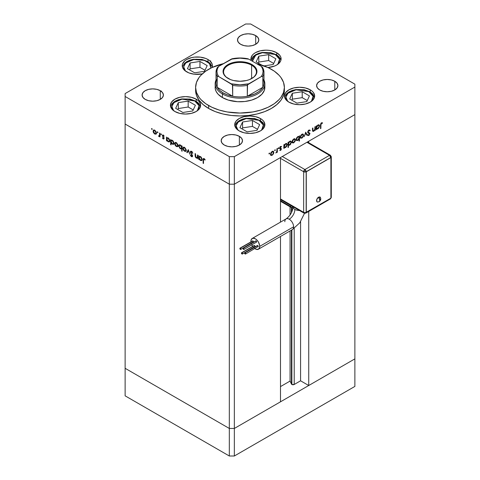 <?xml version="1.0" encoding="UTF-8"?>
<svg xmlns="http://www.w3.org/2000/svg" width="480" height="480" viewBox="0 0 480 480"><rect width="100%" height="100%" fill="white"/><g stroke="black" fill="none" stroke-linecap="round" stroke-linejoin="round"><path stroke-width="0.72" d="M291.444 207.546L291.444 212.724L291.444 207.546M291.444 230.16L291.444 384.042A1.656 0.954 0 0 0 291.87 384.474L291.87 229.914L291.87 384.474L290.064 381.072L280.488 386.598L290.064 381.072L290.064 230.958L290.064 381.072L291.444 384.042L291.444 230.16M291.87 211.806L291.87 207.492L291.87 211.806M354.876 114.606L354.876 358.872L308.736 385.512L308.736 211.428L308.736 385.512L300.576 380.802L294.216 384.474L291.87 384.474A1.656 0.954 0 0 0 294.216 384.474L294.216 228.414L294.216 384.474L300.576 380.802L300.576 221.676L300.576 380.802L308.736 385.512L354.876 358.872L354.876 114.606L308.736 141.24L354.876 114.606L354.876 87.06L234.348 156.642L234.348 184.188L229.326 184.188L125.124 124.026L125.124 368.298L125.124 124.026L229.326 184.188L125.124 124.026L229.326 184.188L229.326 428.454L125.124 368.298L229.326 428.454L229.326 156.642L125.124 96.48L125.124 124.026L125.124 96.48L229.326 156.642L234.348 156.642L354.876 87.06L354.876 84.162L250.674 24L354.876 84.162L354.876 114.606L234.348 184.188L280.488 157.548L234.348 184.188L229.326 184.188L234.348 184.188L354.876 114.606M308.736 142.74L308.736 141.24L308.736 142.74M280.488 401.82L234.348 428.454L229.326 428.454L234.348 428.454L234.348 156.642L229.326 156.642L229.326 184.188L234.348 184.188L234.348 428.454L229.326 428.454L125.124 368.298L125.124 395.838L125.124 368.298L229.326 428.454L229.326 456L125.124 395.838L229.326 456L229.326 428.454L234.348 428.454L234.348 456L229.326 456L234.348 456L234.348 428.454L280.488 401.82L280.488 236.484L280.488 401.82M280.488 157.548L280.488 222.132L280.488 157.548M290.064 206.808L290.064 215.034L290.064 206.808M354.876 358.872L234.348 428.454L354.876 358.872L354.876 386.418L234.348 456L354.876 386.418L354.876 358.872M264.738 86.016L264.378 90.222L261.924 94.188L257.574 97.572L251.718 100.08L244.848 101.496L237.564 101.706L228.282 100.08L222.426 97.572A24.858 14.352 180 0 1 215.142 87.42L215.262 86.016M208.614 108.444A44.388 25.626 0 0 0 256.986 114A44.388 25.626 0 0 0 284.388 90.324L283.536 95.322L281.01 100.128L276.906 104.556L271.386 108.444L264.66 111.63L256.986 114L248.658 115.458L240 115.95L231.342 115.458L223.014 114L215.34 111.63L208.614 108.444L203.094 104.556L198.99 100.128L196.464 95.322L195.612 90.324A44.388 25.626 0 0 0 208.614 108.444L208.614 105.54L208.614 108.444M271.386 69.3A44.388 25.626 180 0 1 284.388 87.42A44.388 25.626 180 0 1 256.986 111.096A44.388 25.626 180 0 1 208.614 105.54A44.388 25.626 180 0 1 195.612 87.42A44.388 25.626 180 0 1 223.422 63.648L211.842 67.614L205.686 71.166L200.856 75.342L198.99 77.616L196.464 82.422L195.612 87.42L196.464 92.424L198.99 97.23L200.856 99.504L205.686 103.68L211.842 107.232L219.078 110.022L227.118 111.948L240 113.046L252.882 111.948L260.922 110.022L268.158 107.232L274.314 103.68L279.144 99.504L281.01 97.23L283.536 92.424L284.388 87.42L283.536 82.422L281.01 77.616L279.144 75.342L274.314 71.166L268.158 67.614L256.578 63.648A44.388 25.626 180 0 1 271.386 69.3M310.236 89.82L310.236 91.95L310.236 89.82L312.114 91.14L313.506 92.646L314.658 95.976L313.506 99.312L310.236 102.138L305.34 104.028L299.568 104.694L293.79 104.028L288.894 102.138A15.09 8.712 180 0 1 284.472 95.976A15.09 8.712 180 0 1 293.79 87.93A15.09 8.712 180 0 1 310.236 89.82A15.09 8.712 180 0 1 314.658 95.976A15.09 8.712 180 0 1 305.34 104.028A15.09 8.712 180 0 1 288.894 102.138L285.624 99.312L284.472 95.976L285.624 92.646L288.894 89.82L293.79 87.93L299.568 87.264L305.34 87.93L310.236 89.82M260.472 118.548L260.472 120.684L260.472 118.548L262.344 119.868L263.742 121.374L264.888 124.71L263.742 128.046L260.472 130.872L255.576 132.762L249.798 133.422L244.02 132.762L239.124 130.872A15.09 8.712 180 0 1 234.708 124.71A15.09 8.712 180 0 1 244.02 116.664A15.09 8.712 180 0 1 260.472 118.548A15.09 8.712 180 0 1 264.888 124.71A15.09 8.712 180 0 1 255.576 132.762A15.09 8.712 180 0 1 239.124 130.872L235.854 128.046L234.708 124.71L235.854 121.374L239.124 118.548L244.02 116.664L249.798 115.998L255.576 116.664L260.472 118.548M196.2 99.18L196.2 101.316L196.2 99.18L198.078 100.5L199.47 102.006L200.622 105.342L199.47 108.678L196.2 111.504L191.304 113.394L185.526 114.054L179.754 113.394L174.858 111.504A15.09 8.712 180 0 1 170.436 105.342A15.09 8.712 180 0 1 179.754 97.29A15.09 8.712 180 0 1 196.2 99.18A15.09 8.712 180 0 1 200.622 105.342A15.09 8.712 180 0 1 191.304 113.394A15.09 8.712 180 0 1 174.858 111.504L171.582 108.678L170.436 105.342L171.582 102.006L174.858 99.18L179.754 97.29L185.526 96.63L191.304 97.29L196.2 99.18M207.984 59.514L207.984 61.65L207.984 59.514L209.862 60.834L212.118 63.978L212.406 65.676L212.07 67.506A15.09 8.712 180 0 0 212.406 65.676A15.09 8.712 180 0 0 207.984 59.514A15.09 8.712 180 0 0 191.538 57.63A15.09 8.712 180 0 0 182.226 65.676L182.514 63.978L184.764 60.834L186.642 59.514L191.538 57.63L194.37 57.132L200.262 57.132L205.698 58.434L207.984 59.514M186.642 71.838A15.09 8.712 180 0 1 182.226 65.676L182.514 67.38L184.764 70.518L188.928 72.924L194.37 74.226L202.29 73.902A15.09 8.712 180 0 1 186.642 71.838M276.684 52.71L276.684 54.846L276.684 52.71L279.96 55.536L280.818 57.174L280.818 60.57L279.96 62.208L276.684 65.034L274.398 66.114L267.948 67.512A15.09 8.712 180 0 0 281.106 58.872A15.09 8.712 180 0 0 276.684 52.71A15.09 8.712 180 0 0 260.238 50.82A15.09 8.712 180 0 0 250.926 58.872L252.072 55.536L253.47 54.03L255.342 52.71L260.238 50.82L266.016 50.16L268.962 50.328L271.788 50.82L276.684 52.71M251.208 60.552A15.09 8.712 180 0 1 250.926 58.872L251.214 60.57M160.278 90.684L160.278 99.384L156.822 100.716L152.748 101.184L148.668 100.716L145.212 99.384A10.65 6.15 180 0 1 142.092 95.034A10.65 6.15 180 0 1 148.668 89.352A10.65 6.15 180 0 1 160.278 90.684L162.588 92.682L163.398 95.034L162.588 97.386L160.278 99.384L160.278 90.684A10.65 6.15 180 0 1 163.398 95.034A10.65 6.15 180 0 1 156.822 100.716A10.65 6.15 180 0 1 145.212 99.384L142.902 97.386L142.092 95.034L142.902 92.682L145.212 90.684L148.668 89.352L152.748 88.884L156.822 89.352L160.278 90.684M334.788 81.264L334.788 89.958L331.332 91.29L327.252 91.758L323.178 91.29L319.722 89.958A10.65 6.15 180 0 1 316.602 85.608A10.65 6.15 180 0 1 323.178 79.926A10.65 6.15 180 0 1 334.788 81.264L337.098 83.256L337.908 85.608L337.098 87.966L334.788 89.958L334.788 81.264A10.65 6.15 180 0 1 337.908 85.608A10.65 6.15 180 0 1 331.332 91.29A10.65 6.15 180 0 1 319.722 89.958L317.412 87.966L316.602 85.608L317.412 83.256L319.722 81.264L323.178 79.926L327.252 79.458L331.332 79.926L334.788 81.264M239.37 136.35L239.37 145.044L235.914 146.376L231.84 146.85L227.76 146.376L224.304 145.044A10.65 6.15 180 0 1 221.184 140.694A10.65 6.15 180 0 1 227.76 135.012A10.65 6.15 180 0 1 239.37 136.35L241.68 138.342L242.49 140.694L241.68 143.052L239.37 145.044L239.37 136.35A10.65 6.15 180 0 1 242.49 140.694A10.65 6.15 180 0 1 235.914 146.376A10.65 6.15 180 0 1 224.304 145.044L222 143.052L221.184 140.694L222 138.342L224.304 136.35L227.76 135.012L231.84 134.544L235.914 135.012L239.37 136.35M255.696 35.598L255.696 44.298L252.24 45.63L248.16 46.098L244.086 45.63L240.63 44.298A10.65 6.15 180 0 1 237.51 39.948A10.65 6.15 180 0 1 244.086 34.266A10.65 6.15 180 0 1 255.696 35.598L258 37.59L258.816 39.948L258 42.3L255.696 44.298L255.696 35.598A10.65 6.15 180 0 1 258.816 39.948A10.65 6.15 180 0 1 252.24 45.63A10.65 6.15 180 0 1 240.63 44.298L238.32 42.3L237.51 39.948L238.32 37.59L240.63 35.598L244.086 34.266L248.16 33.798L252.24 34.266L255.696 35.598M197.472 157.26L196.38 157.608L195.552 156.402L195.504 153.786L195.108 153.558L195.108 155.454L195.504 155.226L195.108 155.454L196.308 158.022L197.928 157.77L197.532 157.998L197.928 158.892L197.928 155.184L197.532 154.956L197.928 155.184L197.928 158.892L197.532 157.998L196.668 158.184L195.684 157.464L195.168 156.312L195.108 153.558L195.504 153.786L195.84 157.122L196.746 157.752L197.322 157.56L197.532 154.956L197.184 157.674L197.928 157.218M190.662 152.238L191.91 151.65L191.52 151.878L192.858 153.234L191.52 151.356L190.614 151.26L190.266 152.004L190.902 151.776L190.272 151.866L190.644 151.242L191.4 151.29L192.75 152.958L192.486 153.276L191.364 151.8L190.668 152.136L192.432 155.43L192.39 156.684L191.31 156.552L190.32 155.136L190.68 155.034L191.652 156.24L192.18 155.91L190.266 152.004L192.18 155.91L191.538 156.18L190.68 155.034L190.32 155.136L191.49 156.672L192.288 156.768L192.576 156.114L190.662 152.238L191.49 151.428M188.292 149.622L189.816 154.206L188.322 150.648L187.254 152.73L186.828 152.484L188.292 149.622L186.828 152.484L187.254 152.73L188.322 150.648L189.816 154.206L188.292 149.622M186.21 150.264L185.514 151.44L183.876 150.696L182.994 149.118L183.162 147.438L183.756 147.15L184.71 147.498L186.084 149.454L186.21 150.264L184.548 147.396L183.39 147.252L182.886 148.344L183.324 149.916L184.548 151.23L185.766 151.326L186.21 150.264M178.038 145.548L177.348 146.724L175.71 145.98L174.828 144.402L174.996 142.722L175.59 142.434L176.538 142.782L177.918 144.738L178.038 145.548L176.376 142.68L175.218 142.536L174.714 143.628L175.158 145.2L176.376 146.514L177.6 146.61L178.038 145.548M166.884 140.286L166.884 140.97L166.494 140.742L166.494 137.034L166.884 137.904L167.826 137.784L168.84 138.468L169.842 140.454L169.368 141.918L167.628 141.366L166.884 140.286L168.186 141.786L169.392 141.906L169.872 140.85L168.198 137.958L166.884 137.904L166.494 137.034L166.494 140.742L166.884 140.97L166.884 140.286M151.872 128.532L152.13 129.402L151.536 128.922L151.872 128.532L151.506 128.742L151.872 129.378L152.238 129.162L151.872 129.378L152.238 129.162L151.872 128.532L151.506 128.742M156.408 133.056L155.844 134.19L154.404 133.794L153.192 131.91L153.36 130.23L154.746 130.188L156.132 131.826L156.408 133.056L154.746 130.188L153.588 130.05L153.084 131.136L153.522 132.714L154.746 134.028L155.97 134.118L156.408 133.056M157.566 131.814L157.824 132.69L157.224 132.204L157.566 131.814L157.194 132.03L157.566 132.66L157.932 132.45L157.566 132.66L157.932 132.45L157.566 131.814L157.194 132.03M159.564 133.038L159.96 133.26L159.96 136.968L159.564 136.2L159.024 136.446L158.436 136.032L159.456 135.63L159.564 133.038L159.492 135.516L158.436 136.032L159.564 136.2L159.96 136.968L159.96 133.26L159.564 133.038M161.112 133.866L161.37 134.736L160.77 134.256L161.112 133.866L160.746 134.076L161.112 134.712L161.478 134.496L161.112 134.712L161.478 134.496L161.112 133.866L160.746 134.076M163.59 138.366L163.992 138.624L163.2 138.912L164.016 138.402L163.962 138.744L163.362 138.984L162.378 137.904L163.284 138.492L163.62 138.198L162.324 135.636L162.594 135.03L163.524 135.288L164.184 136.14L163.074 135.492L162.726 135.942L164.016 138.402L162.72 135.846L163.284 135.576L163.92 136.332L164.184 136.14L163.266 135.108L162.594 135.03L162.324 135.636L163.62 138.216L163.2 138.456L162.378 137.904L163.2 138.912L163.626 138.396M171.054 142.662L171.054 144.876L170.658 144.648L170.658 139.44L171.054 140.31L171.996 140.19L173.01 140.874L174.012 142.866L173.916 143.922L173.286 144.414L171.618 143.568L171.054 142.662L172.356 144.192L173.562 144.312L174.042 143.256L172.368 140.364L171.054 140.31L170.658 139.44L170.658 144.648L171.054 144.876L171.054 142.662M181.704 146.502L181.704 145.818L182.094 146.046L182.094 151.248L181.704 151.02L181.704 148.854L180.066 148.614L178.722 146.136L178.914 145.146L179.586 144.768L181.452 146.034L180.402 145.002L179.196 144.882L178.716 145.938L180.39 148.836L181.704 148.854L181.704 151.02L182.094 151.248L182.094 146.046L181.704 145.818L181.704 146.502L182.094 146.274L181.704 146.502M199.224 158.952L199.224 159.642L198.828 159.414L198.828 155.706L199.224 156.576L200.16 156.45L201.174 157.134L202.176 159.126L201.708 160.584L199.962 160.032L199.224 158.952L200.52 160.458L201.732 160.572L202.206 159.522L200.532 156.624L199.224 156.576L198.828 155.706L198.828 159.414L199.224 159.642L199.224 158.952M204.114 159.144L203.526 159.486L203.502 163.476L203.112 163.248L203.166 158.94L204 158.568L205.194 159.834L204.96 160.092L204.114 159.144L204.96 160.092L205.194 159.834L204.132 158.64L203.412 158.538L203.112 163.248L203.502 163.476L203.502 160.104L204.504 158.922L203.706 159.108L204.336 158.748M314.916 126.798L315.312 126.57L315.312 130.278L314.916 130.506L314.916 129.84L313.872 131.166L312.87 131.382L312.492 128.196L312.888 127.968L312.978 130.668L313.764 130.782L314.796 129.408L314.916 126.798L314.856 129.168L313.764 130.782L312.936 130.53L312.888 127.968L312.492 128.196L312.492 130.092L312.858 131.376L313.692 131.28L314.916 129.84L314.916 130.506L315.312 130.278L315.312 126.57L314.916 126.798M309.084 132.69L309.33 133.32L309.96 133.68L309.714 133.05L307.698 131.82L308.046 132.018L308.904 130.662L308.508 130.434L309.87 130.95L310.242 130.476L309.504 129.96L310.242 130.476L308.904 130.14L307.746 131.646L309.012 130.08L310.242 130.476L309.87 130.95L308.826 130.71L308.064 131.826L308.256 132.474L309.942 133.482L308.982 135.426L307.704 135.306L308.064 134.79L309.156 134.772L309.546 133.758L307.992 132.99L307.65 132.24L308.094 133.056L309.564 133.932L308.922 134.946L308.064 134.79L307.704 135.306L308.016 135.558M305.676 132.132L307.2 134.964L306.774 135.21L305.706 133.128L304.212 136.686L305.676 132.132L304.212 136.686L305.706 133.128L306.774 135.21L307.2 134.964L305.676 132.132M300.708 138.162L301.932 138.072L301.434 137.784L301.932 138.072L303.156 136.752L303.594 135.18L303.102 134.898L303.594 135.18L303.486 135.954L302.274 137.838L300.834 138.234L300.27 137.1L300.75 135.462L301.932 134.232L303.108 134.1L303.594 135.18L303.09 134.088L301.932 134.232L300.27 137.1L300.774 138.204M292.542 142.878L293.76 142.788L293.268 142.5L293.76 142.788L294.984 141.468L295.422 139.896L294.936 139.614L295.416 140.082L294.864 141.678L293.094 143.022L292.35 142.704L292.098 141.816L292.584 140.178L293.76 138.948L294.942 138.816L295.422 139.896L294.924 138.804L293.76 138.948L292.098 141.816L292.608 142.92M284.268 147.516L285.57 147.516L285.096 147.246L285.57 147.516L287.256 144.636L286.752 144.342L287.256 144.636L286.77 143.55L285.582 143.67L284.268 145.134L283.878 144.906L284.268 145.134L284.268 144.492L283.878 144.72L283.878 148.428L284.268 148.2L283.878 147.288L284.268 147.516L283.878 148.428L283.878 144.72L284.268 144.492L284.268 145.134L286.224 143.442L287.226 144.27L286.5 146.664L285.378 147.612L284.46 147.66M269.316 153.066L269.652 153.45L269.052 153.936L269.172 153.174L268.95 153.696L269.316 153.906L269.682 153.276L269.316 153.066L269.682 153.276M270.966 155.334L272.184 155.244L271.692 154.956L272.184 155.244L273.408 153.924L273.846 152.352L273.36 152.07L273.84 152.538L273.288 154.134L271.518 155.478L270.774 155.16L270.528 154.272L271.008 152.634L272.184 151.404L273.366 151.272L273.846 152.352L273.348 151.26L272.184 151.404L270.528 154.272L271.032 155.376M275.004 149.778L275.346 150.168L274.746 150.648L274.866 149.892L274.638 150.414L275.004 150.624L275.37 149.988L275.004 149.778L275.37 149.988M276.948 148.722L277.344 148.494L277.344 152.202L276.948 152.43L276.948 151.884L275.82 153.018L276.798 151.602L276.948 148.722L276.876 151.278L275.82 153.018L276.948 151.884L276.948 152.43L277.344 152.202L277.344 148.494L276.948 148.722M278.496 147.762L278.838 148.152L278.238 148.632L278.358 147.876L278.13 148.398L278.496 148.608L278.862 147.972L278.496 147.762L278.862 147.972M280.224 147.93L281.4 148.95L280.908 150.138L279.762 150.342L281.004 149.196L279.858 148.62L279.726 147.912L280.464 146.64L281.478 146.43L280.104 147.822L281.4 148.95L280.104 147.888L281.478 146.424M288.438 145.074L289.74 145.11L289.266 144.834L289.74 145.11L291.426 142.224L290.922 141.936L291.426 142.224L290.94 141.144L289.752 141.264L288.438 142.728L288.042 142.5L288.438 142.728L288.438 142.086L288.042 142.314L288.042 147.516L288.438 147.288L288.438 145.074L288.042 144.846L288.438 145.074L288.438 147.288L288.042 147.516L288.042 142.314L288.438 142.086L288.438 142.728L290.394 141.036L291.396 141.864L290.67 144.258L289.548 145.206L288.636 145.23M299.088 136.626L297.786 136.626L296.1 139.512L296.586 140.586L297.774 140.466L297.282 140.184L297.774 140.466L298.836 138.828L299.088 141.144L299.478 140.916L299.088 140.688L299.478 140.916L299.478 135.714L299.088 136.626L298.704 136.404L299.088 136.626L299.478 135.714L299.478 140.916L299.088 141.144L299.088 138.972L297.87 140.412L296.592 140.592L296.1 139.512L296.604 137.862L297.786 136.626L298.902 136.482M316.608 128.844L317.904 128.844L317.436 128.574L317.904 128.844L319.59 125.964L319.092 125.676L319.59 125.964L319.104 124.884L317.916 125.004L316.608 126.468L316.212 126.24L316.608 126.468L316.608 125.826L316.212 126.054L316.212 129.762L316.608 129.534L316.212 128.616L316.608 128.844L316.212 129.762L316.212 126.054L316.608 125.826L316.608 126.468L318.558 124.77L319.56 125.604L318.834 127.992L317.718 128.946L316.794 128.994M321.498 123.39L320.946 124.176L320.886 128.424L320.496 128.652L320.64 123.936L321.516 122.856L322.578 122.832L322.344 123.354L321.498 123.39L322.344 123.354L322.578 122.832L321.516 122.856L320.496 125.226L320.496 128.652L320.886 128.424L320.886 125.052L320.502 124.83L320.886 125.052L321.498 123.39L321.114 123.174L321.498 123.39M125.124 93.582L245.652 24L125.124 93.582L125.124 96.48L125.124 93.582M250.674 24L245.652 24L250.674 24M264.858 83.796L264.858 87.42A24.858 14.352 180 0 1 249.51 100.68A24.858 14.352 180 0 1 222.426 97.572L218.076 94.188L216.216 91.59L215.262 88.83L215.142 83.796A24.858 14.352 180 0 1 216.03 79.998A24.858 14.352 0 0 0 222.426 93.948A24.858 14.352 0 0 0 252.498 96.204A24.858 14.352 0 0 0 263.97 79.998A24.858 14.352 180 0 1 264.858 83.796A24.858 14.352 180 0 1 249.51 97.056A24.858 14.352 180 0 1 222.426 93.948L222.426 97.572L222.426 93.948A24.858 14.352 180 0 1 215.142 83.796M210.318 61.428L210.684 60.792M161.16 91.302L161.28 90.96M268.95 153.696L269.316 153.906M270.594 155.094L271.56 154.884L270.336 154.974M273.006 151.158L273.216 151.86M273.222 151.992L272.94 151.086M272.184 154.788L271.296 154.872L270.564 153.834L270.918 154.044L272.184 151.86L271.824 151.65L273.084 151.752L273.456 152.58L272.676 154.398L273.45 152.724L272.892 151.686L271.698 152.244L271.014 153.426L271.128 154.74L272.184 154.788M274.638 150.414L275.004 150.624M276.948 151.974L277.344 152.202L276.948 151.974M278.13 148.398L278.496 148.608M280.794 148.866L279.81 148.446L281.004 149.196L279.852 150.396M279.762 150.342L280.584 150.396L279.93 150.048M280.584 149.94L280.128 149.934M281.568 146.49L280.65 146.52L279.708 148.134L279.858 148.62L280.896 148.926M280.266 148.56L279.228 148.26M279.858 148.62L280.848 148.89M280.764 146.46L280.038 146.598L280.764 146.46M281.184 146.916L280.548 146.55M280.668 146.964L281.304 146.988M279.768 147.696L280.104 147.888L279.768 147.696M279.726 147.9L280.212 148.176L279.726 147.9M281.25 148.464L280.212 148.176M280.116 149.928L280.584 150.396L281.4 148.95L280.752 148.836M280.74 148.89L280.686 148.194M284.268 148.2L283.878 147.972L284.268 148.2M286.416 143.442L286.86 144.858L285.564 147.066L284.634 147.168L283.878 146.112L284.268 146.34L285.57 144.132L285.21 143.928L286.482 144.036L285.318 144.306L284.364 145.716L284.502 147.066L285.816 146.892L286.806 145.32L286.614 144.144M283.896 147.33L284.94 147.156L283.644 147.15M286.626 144.27L286.386 143.4M283.854 145.026L284.022 144.714M288.438 147.288L288.042 147.06L288.438 147.288M290.586 141.03L291.03 142.452L289.734 144.654L288.804 144.762L288.042 143.706L288.438 143.934L289.734 141.726L289.38 141.522L290.646 141.63L289.488 141.9L288.534 143.31L288.672 144.66L289.986 144.486L290.928 143.07L290.784 141.738M289.11 144.744L287.814 144.714M288.216 144.948L289.014 144.798M290.796 141.864L290.556 140.994M288.024 142.62L288.186 142.308M288.042 144.3L288.804 144.762M292.17 142.638L293.136 142.422L291.912 142.518M294.582 138.702L294.792 139.404M294.798 139.536L294.516 138.63M293.76 142.332L292.872 142.41L292.14 141.378L292.494 141.588L293.76 139.404L293.4 139.194L294.66 139.296L295.032 140.124L294.012 142.158L295.008 140.424L294.468 139.23L293.274 139.788L292.59 140.97L292.704 142.278L293.76 142.332M298.854 136.488L298.854 137.07L298.854 136.488M297.036 140.166L296.31 140.34M296.256 140.334L297.15 140.106M296.25 139.74L296.874 140.1L296.136 139.074L296.496 139.284L297.792 137.076L298.728 136.974L299.088 137.802L297.786 140.01L297.072 140.172L298.278 139.614L299.082 137.952L298.71 136.968L297.432 136.866L297.792 137.076L296.52 138.978L296.88 140.106M297.888 136.536L298.248 136.734M298.728 136.974L297.936 136.548M300.336 137.922L301.302 137.706L300.084 137.802M302.748 133.986L302.964 134.688M302.964 134.82L302.688 133.914M301.932 137.616L301.038 137.694L300.306 136.662L300.666 136.872L301.932 134.688L301.572 134.478L302.832 134.58L303.198 135.408L302.178 137.442L303.174 135.708L302.64 134.514L301.446 135.072L300.756 136.254L300.876 137.562L301.932 137.616M305.532 132.576L306.57 134.604L307.2 134.964L306.486 134.652L305.532 132.576M310.242 130.476L309.834 130.05M309.612 130.116L309.312 130.494L309.612 130.116M308.922 130.266L309.87 130.95M309.24 130.59L308.274 130.296M307.752 132.192L308.202 132.426M308.406 135.024L308.874 135.492L309.96 133.68L309.324 133.47M307.572 135.27L308.874 135.492L307.716 135.288L308.454 134.988M308.922 134.946L308.064 134.79M309.276 133.44L308.646 133.08L309.564 133.932M309.312 133.572L309.186 132.804M314.916 130.05L315.312 130.278L314.916 130.05M312.93 130.518L313.692 131.28L312.612 131.082M312.492 129.486L312.888 129.714L312.492 129.486M312.51 130.518L313.146 130.884M312.822 131.034L313.158 130.86M316.608 129.534L316.212 129.306L316.608 129.534M318.75 124.77L319.2 126.186L317.898 128.394L316.968 128.502L316.212 127.44L316.608 127.668L317.904 125.466L317.544 125.256L318.816 125.37L317.652 125.634L316.698 127.05L316.842 128.4L318.15 128.226L319.098 126.81L318.954 125.478M316.23 128.664L317.28 128.484L315.978 128.484M318.966 125.604L318.72 124.728M316.194 126.36L316.356 126.042M320.496 128.196L320.886 128.424L320.496 128.196M321.306 122.934L321.834 122.724L322.344 123.354L321.156 122.934M321.288 123.012L321.786 123.3L321.288 123.012M151.872 129.378L152.238 129.162M156.594 133.758L155.37 133.662L156.342 133.878M155.232 133.746L154.746 134.028L155.646 133.656L154.746 133.572L153.48 131.364L153.846 130.542L155.106 130.434L154.746 130.644L156.012 132.828L156.372 132.618L155.64 133.656L155.994 132.528L155.232 131.028L154.038 130.47L153.084 131.136L153.576 130.854L153.852 132.618L155.232 133.746M153.714 130.644L153.93 129.942M153.99 129.87L153.714 130.776M154.32 130.308L154.668 130.11M156.432 133.158L156.078 133.368M154.614 130.122L153.846 130.542M155.64 133.656L156.402 133.188M157.566 132.66L157.932 132.45M159.96 136.518L159.564 136.746L159.96 136.518M159.96 135.972L159.564 136.2L159.96 135.972M160.188 135.834L159.564 136.2M158.778 136.356L159.408 135.996L159.066 135.666M158.742 135.852L158.436 136.032L158.742 135.852M159.282 135.396L160.122 135.15M159.492 135.516L158.856 135.942M159.96 134.052L159.564 134.28L159.96 134.052M159.228 135.852L159.762 136.092M161.112 134.712L161.478 134.496M163.62 138.198L163.2 138.456M163.992 138.144L164.244 137.832M163.356 136.974L163.05 137.148L163.356 136.974M163.098 135.93L162.954 135.27L162.324 135.636L162.984 134.988M163.626 135.378L163.284 135.576L163.626 135.378M162.72 135.846L163.284 135.576M163.344 135.48L163.452 135.9M163.2 138.912L163.764 138.978M163.02 134.898L162.99 135.594M166.884 140.514L166.494 140.742L166.884 140.514M167.118 138.384L167.142 137.76L167.118 138.384M169.662 141.66L168.948 141.492M168.672 141.504L169.836 140.412L169.104 141.432L168.18 141.33L166.884 139.11L167.232 138.294L168.546 138.192L168.186 138.402L169.476 140.616L169.23 139.626L167.934 138.282L167.262 138.282L166.908 138.834L167.46 140.676L168.672 141.504M168.816 141.426L169.746 141.648M167.724 138.042L168.09 137.862M168.036 137.868L167.232 138.294M169.104 141.432L169.866 140.958M171.054 144.42L170.658 144.648L171.054 144.42M171.288 140.79L171.288 140.178L171.288 140.79M173.832 144.066L173.112 143.904M172.842 143.91L174.006 142.818L173.274 143.838L172.35 143.736L171.054 141.516L171.402 140.706L172.716 140.604L172.35 140.808L173.646 143.028L173.262 141.762L172.35 140.808L171.432 140.688L171.054 141.516L171.63 143.082L172.842 143.916M172.98 143.832L173.916 144.054M171.894 140.454L172.26 140.268M172.206 140.274L171.402 140.706M173.274 143.838L174.036 143.364M178.23 146.244L177.006 146.154L177.972 146.364M176.868 146.232L176.376 146.514L177.276 146.142L176.376 146.064L175.11 143.85L175.476 143.028L176.742 142.926L176.376 143.136L177.648 145.314L178.002 145.11L177.276 146.142L177.624 145.02L176.862 143.52L175.674 142.962L174.714 143.628L175.206 143.346L175.482 145.104L176.868 146.232M175.35 143.13L175.56 142.434M175.62 142.356L175.344 143.268M175.95 142.8L176.298 142.596M178.062 145.65L177.714 145.86M176.25 142.608L175.476 143.028M177.276 146.142L178.038 145.68M182.094 150.792L181.704 151.02L182.094 150.792M182.094 148.626L181.704 148.854L182.094 148.626M182.328 148.488L181.02 148.47M180.87 148.56L180.39 148.836L180.87 148.56M179.22 145.65L178.716 145.938L179.22 145.65M181.116 148.524L182.064 148.644M182.118 148.014L181.524 148.2M181.956 146.046L182.238 146.688M180.408 145.458L181.704 147.678L182.094 147.45L181.356 148.488L180.402 148.386L179.112 146.166L179.484 145.356L180.768 145.254L179.316 145.5L179.214 146.79L180.15 148.212L181.326 148.506L181.608 147.054L180.408 145.458M181.356 148.488L182.094 148.038M180.27 144.93L179.484 145.356M186.396 150.96L185.172 150.87L186.144 151.08M185.034 150.948L184.548 151.23L185.442 150.858L184.548 150.78L183.282 148.566L183.648 147.744L184.908 147.642L184.548 147.852L185.814 150.03L186.174 149.826L185.442 150.858L185.814 150.03L185.448 148.782L184.422 147.786L183.492 147.876L183.564 149.67L185.034 150.948M183.378 148.062L182.886 148.344L183.378 148.062M183.516 147.846L183.732 147.15M183.792 147.072L183.51 147.984M184.116 147.516L184.47 147.312M186.234 150.366L185.88 150.576M184.416 147.324L183.648 147.744M185.442 150.858L186.204 150.396M187.542 152.172L186.828 152.484L187.458 152.124L188.49 150.096L187.542 152.172M192.15 151.512L191.286 151.878M192.18 155.91L191.538 156.18M190.89 151.644L190.986 151.176L190.89 151.644M191.94 156.192L192.66 155.88M191.382 151.53L191.694 151.38M198.162 157.632L196.938 157.662M197.928 156.072L197.532 156.3L197.928 156.072M197.028 157.71L197.922 157.8M199.224 159.186L198.828 159.414L199.224 159.186M199.458 157.056L199.458 156.438L199.458 157.056M201.996 160.326L201.282 160.164M201.006 160.176L202.17 159.078L201.438 160.098L200.514 159.996L199.224 157.776L199.572 156.966L200.88 156.864L200.52 157.074L201.816 159.288L201.678 158.568L200.772 157.242L199.602 156.948L199.23 157.638L199.458 158.778L201.006 160.176M201.15 160.092L202.08 160.314M200.064 156.714L200.43 156.528M200.37 156.54L199.572 156.966M201.438 160.098L202.206 159.63M203.502 163.02L203.112 163.248L203.502 163.02M203.52 159.588L203.112 159.822L203.52 159.588M203.742 159.09L203.814 158.502M204.75 159.186L204.402 159.384L204.75 159.186M203.826 158.448L203.742 159.156M251.61 65.208A16.422 9.48 0 0 0 228.48 65.154A16.422 9.48 0 0 0 228.204 78.504A16.422 9.48 180 0 1 223.578 71.91A16.422 9.48 180 0 1 233.718 63.15A16.422 9.48 180 0 1 251.61 65.208L251.61 78.606L251.61 65.208A16.422 9.48 180 0 1 256.422 71.91A16.422 9.48 180 0 1 251.796 78.504A16.422 9.48 0 0 0 251.61 65.208L251.988 64.554L251.61 65.208M228.012 78.396L228.012 78.396A16.956 9.792 180 0 1 228.012 64.554A16.956 9.792 180 0 1 251.988 64.554L254.1 66.036L256.632 69.564L256.956 71.478L256.632 73.386L254.1 76.914L249.42 79.614L246.486 80.52L240 81.264L233.514 80.52L230.58 79.614L225.9 76.914L223.368 73.386L223.044 71.478L223.368 69.564L225.9 66.036L230.58 63.336L233.514 62.43L236.694 61.872L243.306 61.872L249.42 63.336L251.988 64.554A16.956 9.792 180 0 1 251.988 78.396A16.956 9.792 180 0 1 228.012 78.396L228.384 78.618M262.83 78.858A23.97 13.836 180 0 1 262.83 87.288A23.97 13.836 180 0 1 247.302 96.252A23.97 13.836 180 0 1 232.698 96.252A23.97 13.836 180 0 1 223.05 92.856L222.426 93.948L223.05 92.856L227.526 94.89L232.698 96.252L217.17 87.288L219.534 90.276L223.05 92.856A23.97 13.836 180 0 1 217.17 87.288A23.97 13.836 180 0 1 217.17 78.858M262.83 87.288L247.302 96.252L254.82 93.948L258.84 91.626L261.804 88.824L262.83 87.288L247.302 96.252L247.536 84.846L261.342 76.548L262.83 76.416L262.83 87.288A23.97 13.836 0 0 0 263.97 83.076L263.97 72.198A23.97 13.836 180 0 1 262.83 76.416L262.83 87.288M232.464 58.752L218.658 66.402L217.356 68.892L216.918 71.478L217.356 74.064L218.658 76.548L232.464 84.84L232.698 96.252L217.17 87.288L217.242 76.224L218.658 76.548L231.21 83.796L240 84.804L248.79 83.796L261.342 76.548L262.644 74.064L263.082 71.478L262.644 68.892L261.342 66.402L248.79 59.154L247.374 58.83M262.758 67.71L261.342 66.402L248.79 59.154L240 58.152L231.21 59.154L218.658 66.402L217.242 67.71M262.83 67.986A23.97 13.836 180 0 1 263.97 72.198A23.97 13.836 0 0 1 262.83 76.416L261.342 76.548A23.082 13.326 180 0 0 261.342 66.402L262.17 66.99M217.284 67.626L216.03 72.198L216.03 83.076A23.97 13.836 0 0 0 217.17 87.288L217.17 76.416A23.97 13.836 180 0 1 216.03 72.198A23.97 13.836 180 0 1 217.17 67.986M232.698 96.252A23.97 13.836 0 0 0 247.302 96.252L247.302 85.38A23.97 13.836 180 0 1 232.698 85.38L232.698 96.252M232.038 58.788L231.21 59.154A23.082 13.326 180 0 1 248.79 59.154L247.932 58.782M218.658 76.548A23.082 13.326 180 0 1 218.658 66.402L217.404 67.446M216.03 72.198A23.97 13.836 0 0 0 217.17 76.416M247.962 84.384L248.79 83.796A23.082 13.326 180 0 1 231.21 83.796L232.698 85.38A23.97 13.836 0 0 0 247.302 85.38M284.82 221.736A6.216 3.588 60 0 1 286.134 218.874A6.216 3.588 60 0 1 289.212 219.198A6.216 3.588 -120 0 0 286.104 218.886C290.184 215.904 292.494 211.896 293.04 206.874A6.216 3.588 0 0 0 294.864 209.412A6.216 3.588 0 0 0 299.406 210.462A6.216 3.588 180 0 1 294.864 209.412A7.992 4.614 -60 0 1 289.212 219.198A6.216 3.588 60 0 1 293.61 226.806A6.216 3.588 60 0 1 292.296 229.668M319.194 201.648L317.742 202.062A2.832 1.632 120 0 1 316.638 200.106A2.832 1.632 120 0 1 318.588 197.172L320.406 197.454C321.132 199.104 320.73 200.502 319.194 201.648A3.144 1.818 -120 0 0 319.848 200.208L319.194 201.648L317.478 202.044L316.74 201.432L316.926 199.158L318.588 197.172L319.848 200.208A3.144 1.818 -120 0 0 318.588 197.172L319.704 196.92L320.442 197.532M257.7 245.514L245.142 252.762A0.756 0.438 60 0 1 245.64 253.428A0.756 0.438 60 0 1 245.52 254.034A0.756 0.438 60 0 1 245.142 253.992A0.756 0.438 60 0 1 244.65 253.332A0.756 0.438 60 0 1 244.77 252.726A0.756 0.438 60 0 1 245.142 252.762L257.7 245.514L258.078 246.786A0.756 0.438 -120 0 0 258.192 246.18A0.756 0.438 -120 0 0 257.7 245.514A0.756 0.438 -120 0 0 257.322 245.478L257.7 245.514M256.11 240.93L243.552 248.178A0.756 0.438 60 0 1 244.044 248.844A0.756 0.438 60 0 1 243.93 249.45A0.756 0.438 60 0 1 243.552 249.408A0.756 0.438 60 0 1 243.06 248.748A0.756 0.438 60 0 1 243.174 248.142A0.756 0.438 60 0 1 243.552 248.178L256.11 240.93L256.482 242.202A0.756 0.438 -120 0 0 256.602 241.596A0.756 0.438 -120 0 0 256.11 240.93A0.756 0.438 -120 0 0 255.732 240.894L256.11 240.93M252.936 240.936L240.378 248.184A0.756 0.438 60 0 1 240.87 248.85A0.756 0.438 60 0 1 240.756 249.45A0.756 0.438 60 0 1 240.378 249.414A0.756 0.438 60 0 1 239.886 248.748A0.756 0.438 60 0 1 240 248.148A0.756 0.438 60 0 1 240.378 248.184L252.936 240.936L253.308 242.202A0.756 0.438 -120 0 0 253.428 241.602A0.756 0.438 -120 0 0 252.936 240.936A0.756 0.438 -120 0 0 252.558 240.9L252.936 240.936M254.526 245.52L241.968 252.768A0.756 0.438 60 0 1 242.466 253.434A0.756 0.438 60 0 1 242.346 254.04A0.756 0.438 60 0 1 241.968 253.998A0.756 0.438 60 0 1 241.476 253.332A0.756 0.438 60 0 1 241.596 252.732A0.756 0.438 60 0 1 241.968 252.768L254.526 245.52L254.904 246.786A0.756 0.438 -120 0 0 255.018 246.186A0.756 0.438 -120 0 0 254.526 245.52A0.756 0.438 -120 0 0 254.148 245.484L254.526 245.52M254.46 248.322L256.176 249.312L258.426 249.222L292.32 229.65A6.216 3.588 -120 0 0 293.61 226.806L259.71 246.378A6.216 3.588 60 0 1 258.426 249.222A6.216 3.588 60 0 1 254.874 248.634M252.654 246.342A6.216 3.588 60 0 1 251.82 244.896M250.944 241.83A6.216 3.588 60 0 1 250.92 241.302L251.004 242.34M251.664 244.548L252.876 246.648M258.426 249.222L259.626 247.32L259.626 245.34L258.426 242.046L256.998 240.126L255.318 238.764L252.876 238.212L251.256 239.556L250.92 241.302A6.216 3.588 60 0 1 252.21 238.458A6.216 3.588 60 0 1 256.998 240.126A6.216 3.588 60 0 1 259.71 246.378L293.61 226.806A6.216 3.588 -120 0 0 289.212 219.198A7.992 4.614 120 0 0 294.864 209.412A6.216 3.588 180 0 1 293.046 206.904M255.612 241.026L243.174 248.142L243.174 249.012L243.93 249.45L243.93 248.574L243.174 248.142M243.93 249.45L256.314 242.232M254.034 245.616L241.596 252.732L241.596 253.602L242.346 254.04L242.346 253.164L241.596 252.732M242.346 254.04L254.526 246.75M252.438 241.032L240 248.148L240 249.018L240.756 249.45L240.756 248.58L240 248.148M240.756 249.45L252.936 242.166M257.208 245.61L244.77 252.726L244.77 253.596L245.52 254.034L245.52 253.158L244.77 252.726M245.52 254.034L257.7 246.744M329.514 155.34L304.908 169.548L282.306 156.498L304.908 169.548L303.654 171.72L280.488 158.346L303.654 171.72L303.654 212.31L303.654 171.72A1.776 1.026 -60 0 1 304.908 169.548A1.776 1.026 60 0 1 306.162 171.72A1.776 1.026 180 0 1 303.654 171.72L306.162 171.72L304.908 169.548L329.514 155.34A1.776 1.026 -60 0 1 330.402 155.25L329.514 155.34L330.768 157.512A1.776 1.026 -120 0 0 329.514 155.34L306.918 142.29L329.514 155.34M291.216 207.468L290.844 206.658A1.776 1.026 -60 0 0 291.216 207.468L293.04 206.838L292.098 207.384A1.776 1.026 -60 0 1 291.216 207.468L281.172 201.672A1.776 1.026 120 0 1 280.8 200.856L290.844 206.658L280.8 200.856L280.8 199.722L280.824 201.126L281.358 201.744M281.574 201.75L282.06 201.582M280.488 198.936L303.654 212.31L280.488 198.936M290.844 206.658L290.844 205.518L290.844 206.658M330.768 156.066A1.776 1.026 180 0 1 331.29 156.786L331.29 197.382L330.894 198.024A1.776 1.026 0 0 0 331.29 197.382L330.402 198.918A1.776 1.026 -120 0 0 330.762 198.252L330.402 198.918L305.796 213.126A1.776 1.026 -120 0 0 306.162 212.31A1.776 1.026 60 0 1 305.796 213.126L304.02 213.126A1.776 1.026 -60 0 1 303.654 212.31A1.776 1.026 0 0 0 306.162 212.31L306.162 171.72L330.768 157.512L331.29 156.786A1.776 1.026 180 0 1 330.768 157.512L306.162 171.72L306.162 212.31A1.776 1.026 180 0 1 303.654 212.31A1.776 1.026 120 0 0 304.02 213.126L280.488 199.536M305.796 213.126A1.776 1.026 60 0 1 304.908 213.036M330.402 198.918L329.646 198.9M330.894 198.174L330.894 157.584L306.288 171.792L306.288 212.382L330.894 198.174L330.894 157.584L306.288 171.792L306.162 212.31L330.894 198.174M320.556 197.898L320.556 198.798M320.442 199.296L319.704 200.76M320.178 197.1L320.364 197.4M317.676 202.056L317.322 202.044M296.028 89.802L308.796 91.608L313.11 96.348L311.382 101.4L312.51 99.966L313.206 96.912L311.826 93.936L310.41 92.622L308.58 91.494L303.96 89.952L298.674 89.55L296.028 89.802A1.422 0.3 -98.8 0 0 295.806 89.562A1.422 0.3 81.2 0 1 296.028 89.802L291.246 91.164L287.724 93.48L286.62 94.89L285.924 97.944L286.362 99.468L287.748 101.4L285.906 97.146L287.952 93.264L296.028 89.802M314.484 97.284L309.714 92.136M302.208 91.734L292.344 93.258L289.704 98.952L296.922 103.122L306.786 101.598L309.426 95.904L302.208 91.734L302.208 97.65L292.344 99.174L291.87 100.206L292.344 99.174L292.344 93.258L292.344 99.174L302.208 97.65L302.208 91.734L309.426 95.904L306.786 101.598L296.922 103.122L289.704 98.952L292.344 93.258L302.208 91.734M307.26 100.566L302.208 97.65L307.26 100.566M246.258 118.536L259.026 120.336L263.34 125.082L261.612 130.134L262.746 128.7L263.442 125.646L262.062 122.67L260.646 121.356L258.81 120.228L254.19 118.686L248.904 118.284L246.258 118.536A1.422 0.3 -98.8 0 0 246.042 118.296A1.422 0.3 81.2 0 1 246.258 118.536L241.476 119.898L239.52 120.954L236.85 123.624L236.154 126.678L236.592 128.202L237.984 130.134L236.136 125.88L238.182 121.998L246.258 118.536M252.438 120.468L242.58 121.992L239.934 127.686L247.158 131.856L257.016 130.326L259.656 124.638L252.438 120.468L252.438 126.384L242.58 127.908L242.1 128.934L242.58 127.908L242.58 121.992L242.58 127.908L252.438 126.384L252.438 120.468L259.656 124.638L257.016 130.326L247.158 131.856L239.934 127.686L242.58 121.992L252.438 120.468M257.496 129.3L252.438 126.384L257.496 129.3M262.476 52.698L275.244 54.498L279.558 59.244L277.83 64.296L278.964 62.856L279.66 59.808L279.222 58.278L276.864 55.518L272.85 53.484L270.408 52.848L267.798 52.494L262.476 52.698A1.422 0.3 -98.8 0 0 262.26 52.452A1.422 0.3 81.2 0 1 262.476 52.698L257.694 54.06L254.178 56.376L252.462 59.292L252.444 61.266L255.75 55.11L262.476 52.698M268.656 54.63L258.798 56.154L256.152 61.848L261.768 65.088L256.152 61.848L258.798 56.154L258.798 62.07L258.318 63.096L258.798 62.07L258.798 56.154L268.656 54.63L268.656 60.546L258.798 62.07L268.656 60.546L268.656 54.63L275.874 58.794L268.656 54.63M264.102 65.904L273.234 64.488L275.874 58.794L273.234 64.488L264.102 65.904M273.714 63.462L268.656 60.546L273.714 63.462M210.87 68.16L210.522 65.082L208.158 62.322L206.328 61.194L201.708 59.652L196.422 59.25L193.776 59.502L185.7 62.964L183.654 66.846L185.502 71.1L184.11 69.168L183.672 67.644L184.368 64.59L187.038 61.92L188.994 60.864L193.776 59.502A1.422 0.3 -98.8 0 0 193.56 59.262A1.422 0.3 81.2 0 1 193.776 59.502L204.372 60.366L209.502 63.546L210.888 68.076M199.956 61.434L190.098 62.958L187.452 68.652L194.67 72.822L204.534 71.292L207.174 65.604L199.956 61.434L199.956 67.35L190.098 68.874L189.618 69.9L190.098 68.874L190.098 62.958L190.098 68.874L199.956 67.35L199.956 61.434L207.174 65.604L204.534 71.292L194.67 72.822L187.452 68.652L190.098 62.958L199.956 61.434M205.008 70.266L199.956 67.35L205.008 70.266M181.992 99.168L194.76 100.968L199.068 105.708L197.34 110.766L198.474 109.326L199.17 106.272L198.732 104.748L197.79 103.302L194.544 100.854L192.366 99.954L187.314 98.964L181.992 99.168A1.422 0.3 -98.8 0 0 181.77 98.922A1.422 0.3 81.2 0 1 181.992 99.168L177.204 100.53L175.248 101.586L172.584 104.256L171.888 107.31L172.32 108.834L173.712 110.76L171.864 106.512L173.916 102.624L181.992 99.168M188.172 101.1L178.308 102.624L175.668 108.318L182.886 112.482L192.744 110.958L195.39 105.264L188.172 101.1L188.172 107.01L178.308 108.54L177.834 109.566L178.308 108.54L178.308 102.624L178.308 108.54L188.172 107.01L188.172 101.1L195.39 105.264L192.744 110.958L182.886 112.482L175.668 108.318L178.308 102.624L188.172 101.1M193.224 109.932L188.172 107.01L193.224 109.932M232.11 58.77L232.134 58.764C237.378 57.726 242.622 57.726 247.866 58.764M217.242 76.224L218.442 76.434L217.8 76.176M247.374 85.104L248.574 83.928L247.374 85.104M263.97 72.198L262.71 67.62L261.558 66.534L262.2 67.02M284.388 90.324L284.388 87.42M195.612 90.324L195.612 87.42M271.296 154.872L270.666 154.506M273.084 151.752L272.46 151.392M281.238 146.94L280.608 146.58M280.242 148.2L279.612 147.84M284.634 147.168L284.01 146.808M286.482 144.036L285.852 143.676M290.646 141.63L290.022 141.27M292.872 142.41L292.242 142.05M294.66 139.296L294.036 138.936M301.038 137.694L300.408 137.334M302.832 134.58L302.202 134.22M308.328 134.988L307.698 134.628M309.312 133.464L308.682 133.098M316.968 128.502L316.344 128.136M318.816 125.37L318.186 125.004M159.234 135.954L159.864 135.594M163.482 138.48L164.112 138.12M162.864 135.528L163.494 135.168M251.616 78.618L251.988 78.396M292.32 229.65L299.784 222.798L304.512 213.318M252.21 238.458L286.104 218.886M331.29 156.786L330.402 155.25L307.434 141.99M314.502 97.23L312.528 93.756L310.14 91.896L304.212 89.718L295.812 89.562L292.326 90.39L289.092 91.836L286.638 93.72L284.628 97.23M264.732 125.958L262.758 122.49L260.376 120.624L254.442 118.446L246.042 118.296L242.562 119.124L239.322 120.564L236.874 122.454L234.864 125.958M280.95 60.12L278.976 56.652L276.594 54.786L270.66 52.608L262.26 52.452L258.78 53.28L255.54 54.726L253.092 56.616L251.082 60.12M212.25 66.924L210.276 63.456L207.888 61.59L201.96 59.412L193.56 59.262L190.08 60.09L186.84 61.53L184.392 63.42L182.382 66.924M200.466 106.59L198.486 103.122L196.104 101.256L190.176 99.078L181.77 98.922L178.29 99.75L175.05 101.196L172.602 103.08L170.592 106.59"/></g></svg>
